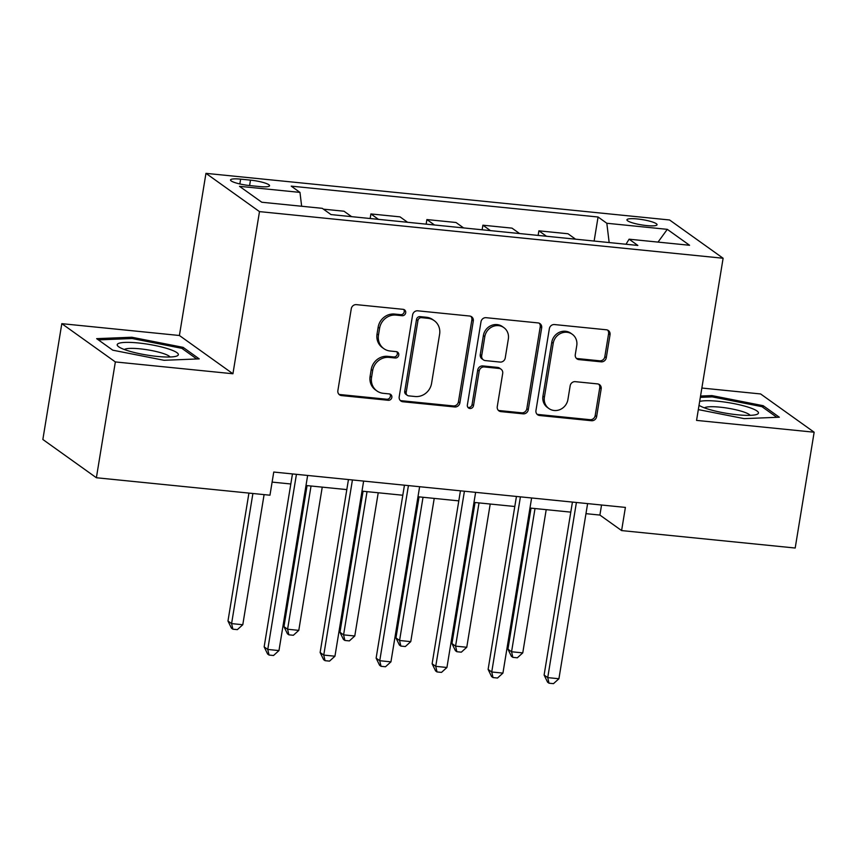 <?xml version="1.0" encoding="UTF-8"?>
<svg xmlns="http://www.w3.org/2000/svg" width="857" height="857" viewBox="0 0 857 857"><rect width="100%" height="100%" fill="white"/><g stroke="black" fill="none" stroke-linecap="round" stroke-linejoin="round"><path stroke-width="1.29" d="M405.693 312.826A3.278 3.042 125.6 0 0 403.133 309.334L356.416 304.642A4.681 4.339 125.6 0 0 351.274 308.745L337.872 390.599A4.681 4.339 125.6 0 0 341.525 395.58L388.242 400.283A3.278 3.042 125.6 0 0 390.674 394.434A3.278 3.042 125.6 0 0 389.282 393.92L383.24 393.309A14.976 13.894 125.6 0 1 376.919 390.942A14.976 13.894 125.6 0 1 371.552 377.348L372.666 370.524A14.976 13.894 125.6 0 1 389.121 357.39L395.173 357.99A3.278 3.042 125.6 0 0 397.594 352.141A3.278 3.042 125.6 0 0 396.213 351.627L390.171 351.016A14.976 13.894 125.6 0 1 383.84 348.649A14.976 13.894 125.6 0 1 378.483 335.055L379.597 328.231A14.976 13.894 125.6 0 1 396.052 315.097L402.094 315.708A3.278 3.042 125.6 0 0 405.693 312.826M383.84 348.649L382.393 347.621A14.976 13.894 125.6 0 1 377.037 334.016L378.151 327.203A14.976 13.894 125.6 0 1 394.606 314.058L400.648 314.669A3.278 3.042 125.6 0 0 403.711 309.452M338.879 394.252A4.681 4.339 125.6 0 0 340.079 394.552L386.796 399.244A3.278 3.042 125.6 0 0 389.86 394.038M376.919 390.942L375.462 389.903A14.976 13.894 125.6 0 1 370.106 376.309L371.22 369.485A14.976 13.894 125.6 0 1 387.675 356.351L393.727 356.962A3.278 3.042 125.6 0 0 396.791 351.745M637.362 218.964A15.255 2.667 9.3 0 0 626.938 219.799A15.255 2.667 9.3 0 0 646.628 225.573A15.255 2.667 9.3 0 0 657.051 224.738A15.255 2.667 9.3 0 0 637.362 218.964M601.132 361.836A4.681 4.339 125.6 0 0 606.274 357.733L610.034 334.766A4.681 4.339 125.6 0 0 606.381 329.784L554.5 324.557A4.681 4.339 125.6 0 0 549.358 328.67L535.957 410.514A4.681 4.339 125.6 0 0 539.61 415.506L591.491 420.723A4.681 4.339 125.6 0 0 596.633 416.62L601.175 388.885A4.681 4.339 125.6 0 0 597.522 383.893L575.315 381.665A4.681 4.339 125.6 0 0 570.173 385.768L567.923 399.523A12.523 11.612 125.6 0 1 548.887 408.521A12.523 11.612 125.6 0 1 544.399 397.155L553.226 343.271A12.523 11.612 125.6 0 1 572.272 334.262A12.523 11.612 125.6 0 1 576.75 345.639L575.283 354.616A4.681 4.339 125.6 0 0 578.936 359.608L601.132 361.836L599.686 360.808A4.681 4.339 125.6 0 0 604.828 356.694L608.588 333.737A4.681 4.339 125.6 0 0 607.581 330.084M696.559 420.391L814.15 432.217L795.189 548.03L621.604 530.579L625.396 507.408L273.758 472.046L269.966 495.207L96.38 477.745L115.352 361.933L232.933 373.759L259.489 211.615L723.115 258.246L696.559 420.391M473.289 321.011A4.681 4.339 125.6 0 0 469.636 316.029L417.755 310.812A4.681 4.339 125.6 0 0 412.613 314.915L399.212 396.77A4.681 4.339 125.6 0 0 402.865 401.751L454.746 406.968A4.681 4.339 125.6 0 0 459.888 402.865L473.289 321.011L471.843 319.982A4.681 4.339 125.6 0 0 470.836 316.329M486.133 317.69L538.014 322.907A4.681 4.339 125.6 0 1 541.667 327.888L528.266 409.742A4.681 4.339 125.6 0 1 523.124 413.845L500.917 411.617A4.681 4.339 125.6 0 1 497.264 406.625L502.695 373.427A4.681 4.339 125.6 0 0 499.042 368.446L484.312 366.957A4.681 4.339 125.6 0 0 479.181 371.07L473.514 405.629A3.278 3.042 125.6 0 1 468.533 407.986A3.278 3.042 125.6 0 1 467.365 405.007L480.991 321.793A4.681 4.339 125.6 0 1 486.133 317.69M249.591 185.551L259.446 186.547A14.783 2.592 9.3 0 0 269.548 185.733A14.783 2.592 9.3 0 0 250.48 180.131L240.624 179.145A14.783 2.592 9.3 0 0 230.522 179.959A14.783 2.592 9.3 0 0 249.591 185.551L250.48 180.131M259.489 211.615L205.959 173.35L669.585 219.981L723.115 258.246M594.126 241.053L598.068 217.003L291.219 186.14L299.971 192.397L239.499 186.323L261.781 202.241L322.253 208.326L331.006 214.582L637.854 245.445L629.102 239.189L625.996 244.256M598.068 217.003L606.82 223.259L667.292 229.344L689.574 245.273L629.102 239.189M232.933 373.759L179.402 335.494L61.811 323.667L115.352 361.933M61.811 323.667L42.85 439.48L96.38 477.745M814.15 432.217L760.62 393.952L701.862 388.039M179.402 335.494L205.959 173.35M585.963 513.664L599.9 515.068L621.604 530.579M272.108 482.095L290.823 483.98M305.992 485.501L346.817 489.604M361.986 491.136L402.811 495.239M417.98 496.76L458.806 500.874M473.975 502.395L514.789 506.498M529.969 508.03L570.783 512.132M601.55 505.009L599.9 515.068M299.971 192.397L301.653 206.258M351.616 216.66L344.021 211.229L323.421 209.162M370.149 218.524L370.899 213.939L378.494 219.36M407.611 222.295L400.015 216.864L370.899 213.939M426.143 224.159L426.893 219.563L434.488 224.995M463.605 227.919L456.01 222.499L426.893 219.563M482.137 229.783L482.887 225.198L490.483 230.629M519.599 233.554L512.004 228.133L482.887 225.198M538.132 235.418L538.882 230.833L546.477 236.253M575.593 239.189L567.998 233.757L538.882 230.833M609.166 242.563L606.82 223.259M667.292 229.344L658.026 242.103M164.051 360.294L199.22 358.879L183.098 347.353L131.817 337.24L96.648 338.654L112.77 350.181L164.051 360.294M698.326 409.603L744.155 418.634L779.324 417.22L763.201 405.704L711.91 395.591L700.555 396.041M131.603 338.547L131.817 337.24M182.83 349.024L183.098 347.353M762.923 407.364L763.201 405.704M711.696 396.898L711.91 395.591M400.219 400.412A4.681 4.339 125.6 0 0 401.419 400.722L453.299 405.939A4.681 4.339 125.6 0 0 458.441 401.837L471.843 319.982M421.548 317.658A3.278 3.042 125.6 0 0 417.948 320.529L406.186 392.377A3.278 3.042 125.6 0 0 408.746 395.87L415.12 396.512A14.976 13.894 125.6 0 0 431.574 383.379L439.609 334.273A14.976 13.894 125.6 0 0 434.253 320.668A14.976 13.894 125.6 0 0 427.922 318.301L421.548 317.658L420.101 316.629A3.278 3.042 125.6 0 0 416.502 319.5L417.948 320.529M407.364 395.356L405.907 394.327A3.278 3.042 125.6 0 1 404.74 391.349L416.502 319.5M434.253 320.668L432.806 319.64A14.976 13.894 125.6 0 0 426.475 317.272L427.922 318.301M420.101 316.629L426.475 317.272M498.271 410.278A4.681 4.339 125.6 0 0 499.47 410.578L521.677 412.817A4.681 4.339 125.6 0 0 526.819 408.714L540.221 326.86A4.681 4.339 125.6 0 0 539.214 323.207M501.024 369.185L499.577 368.146A4.681 4.339 125.6 0 0 497.596 367.407L482.866 365.928A4.681 4.339 125.6 0 0 477.724 370.031L472.068 404.59L473.514 405.629M467.89 407.343A3.278 3.042 125.6 0 0 472.068 404.59M508.34 338.986A12.523 11.612 125.6 0 0 503.862 327.62A12.523 11.612 125.6 0 0 484.816 336.619L481.709 355.601A4.681 4.339 125.6 0 0 485.362 360.593L500.092 362.072A4.681 4.339 125.6 0 0 505.234 357.969L508.34 338.986M503.862 327.62L502.416 326.581A12.523 11.612 125.6 0 0 483.369 335.58L484.816 336.619M483.38 359.854L481.934 358.815A4.681 4.339 125.6 0 1 480.263 354.573L483.369 335.58M576.29 358.269A4.681 4.339 125.6 0 0 577.489 358.569L599.686 360.808M572.272 334.262L570.826 333.234A12.523 11.612 125.6 0 0 551.779 342.232L553.226 343.271M548.887 408.521L547.441 407.493A12.523 11.612 125.6 0 1 542.952 396.116L551.779 342.232M536.964 414.167A4.681 4.339 125.6 0 0 538.164 414.477L590.044 419.694A4.681 4.339 125.6 0 0 595.187 415.591L599.729 387.846A4.681 4.339 125.6 0 0 598.722 384.193M248.926 493.096L227.973 621.014L231.594 623.607L242.788 624.732L264.095 494.618M252.901 493.493L231.594 623.607L232.879 629.188L231.433 628.149L227.973 621.014M242.788 624.732L237.357 629.638L232.879 629.188M292.462 473.921L264.149 646.874L267.759 649.456L296.436 474.328M278.964 650.581L273.533 655.498L269.044 655.048L267.759 649.456L278.964 650.581L307.642 475.453M269.044 655.048L267.598 654.009L264.149 646.874M307.063 485.608L283.967 626.649L287.588 629.231L298.782 630.366L322.243 487.14M311.037 486.005L287.588 629.231L288.873 634.823L287.427 633.784L283.967 626.649M298.782 630.366L293.351 635.273L288.873 634.823M363.057 491.243L339.961 632.284L343.582 634.866L354.777 635.99L378.226 492.764M367.032 491.639L343.582 634.866L344.868 640.447L343.421 639.418L339.961 632.284M354.777 635.99L349.345 640.907L344.868 640.447M419.052 496.878L395.955 637.908L399.576 640.5L410.771 641.625L434.22 498.399M423.026 497.274L399.576 640.5L400.862 646.082L399.416 645.053L395.955 637.908M410.771 641.625L405.34 646.532L400.862 646.082M348.456 479.556L320.132 652.509L323.753 655.091L352.431 479.963M334.948 656.216L329.527 661.122L325.039 660.672L323.753 655.091L334.948 656.216L363.636 481.088M325.039 660.672L323.592 659.644L320.132 652.509M404.45 485.191L376.127 658.133L379.747 660.726L408.425 485.587M390.942 661.85L385.511 666.757L381.033 666.307L379.747 660.726L390.942 661.85L419.63 486.712M381.033 666.307L379.587 665.278L376.127 658.133M460.445 490.825L432.121 663.768L435.742 666.35L464.419 491.222M446.936 667.485L441.505 672.391L437.027 671.942L435.742 666.35L446.936 667.485L475.624 492.347M437.027 671.942L435.581 670.902L432.121 663.768M475.046 502.502L451.95 643.543L455.57 646.135L466.765 647.26L490.215 504.034M479.02 502.909L455.57 646.135L456.856 651.716L455.41 650.677L451.95 643.543M466.765 647.26L461.334 652.166L456.856 651.716M516.439 496.449L488.115 669.403L491.736 671.984L520.413 496.856M502.93 673.109L497.499 678.026L493.021 677.576L491.736 671.984L502.93 673.109L531.619 497.981M493.021 677.576L491.575 676.537L488.115 669.403M168.293 348.874A30.991 5.431 9.3 0 0 131.528 342.457A30.991 5.431 9.3 0 0 118.416 346.582A30.991 5.431 9.3 0 0 127.264 350.524A30.991 5.431 9.3 0 0 176.606 356.105A30.991 5.431 9.3 0 0 168.293 348.874M170.05 356.994A23.46 4.114 9.3 0 0 162.626 353.288A23.46 4.114 9.3 0 0 139.766 348.81A23.46 4.114 9.3 0 0 124.351 349.517M98.362 339.886L132.16 338.526L181.855 348.328L196.756 358.976M699.033 405.297A30.991 5.431 9.3 0 0 737.288 414.767A30.991 5.431 9.3 0 0 756.71 414.456A30.991 5.431 9.3 0 0 749.832 407.696A30.991 5.431 9.3 0 0 718.477 401.322A30.991 5.431 9.3 0 0 699.666 401.44M750.143 415.345A23.46 4.114 9.3 0 0 720.073 407.171A23.46 4.114 9.3 0 0 704.454 407.857M700.34 397.359L712.263 396.877L761.948 406.668L776.86 417.327M531.04 508.137L507.944 649.178L511.565 651.759L522.759 652.884L546.209 509.658M535.014 508.533L511.565 651.759L512.85 657.351L511.404 656.312L507.944 649.178M522.759 652.884L517.328 657.801L512.85 657.351M572.433 502.084L544.109 675.037L547.73 677.619L576.407 502.481M558.925 678.744L553.493 683.65L549.016 683.2L547.73 677.619L558.925 678.744L587.613 503.616M549.016 683.2L547.569 682.172L544.109 675.037M239.842 183.955L240.624 179.145M394.606 314.058L396.052 315.097M378.151 327.203L379.597 328.231M377.037 334.016L378.483 335.055M393.727 356.962L395.173 357.99M387.675 356.351L389.121 357.39M371.22 369.485L372.666 370.524M370.106 376.309L371.552 377.348M386.796 399.244L388.242 400.283M340.079 394.552L341.525 395.58M400.648 314.669L402.094 315.708M458.441 401.837L459.888 402.865M453.299 405.939L454.746 406.968M401.419 400.722L402.865 401.751M404.74 391.349L406.186 392.377M540.221 326.86L541.667 327.888M526.819 408.714L528.266 409.742M521.677 412.817L523.124 413.845M499.47 410.578L500.917 411.617M497.596 367.407L499.042 368.446M482.866 365.928L484.312 366.957M477.724 370.031L479.181 371.07M480.263 354.573L481.709 355.601M577.489 358.569L578.936 359.608M542.952 396.116L544.399 397.155M599.729 387.846L601.175 388.885M595.187 415.591L596.633 416.62M590.044 419.694L591.491 420.723M538.164 414.477L539.61 415.506M608.588 333.737L610.034 334.766M604.828 356.694L606.274 357.733"/></g></svg>
